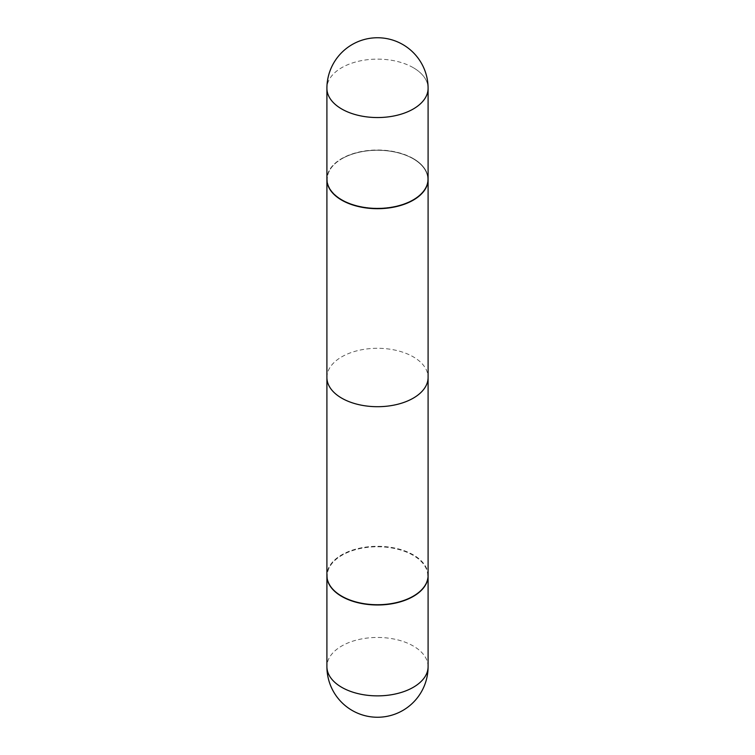<?xml version="1.0" encoding="UTF-8"?>
<svg xmlns="http://www.w3.org/2000/svg" width="755" height="755" viewBox="0 0 755 755"><rect width="100%" height="100%" fill="white"/><g stroke="black" fill="none" stroke-linecap="round" stroke-linejoin="round"><path stroke-width="0.57" stroke-dasharray="3.77 2.83" d="M428.094 575.65A50.594 29.209 0 0 0 413.278 555.123A50.594 29.209 0 0 0 358.248 548.772A50.594 29.209 0 0 0 326.906 575.65M428.094 179.35A50.594 29.209 -0 0 0 413.278 158.833A50.594 29.209 -0 0 0 341.722 158.833L341.722 158.833A50.594 29.209 -0 0 0 326.906 179.35A50.594 29.209 -0 0 1 341.722 158.833L341.958 158.701A50.264 29.02 -0 0 0 341.958 199.745A50.264 29.02 -0 0 0 413.042 199.745A50.264 29.02 -0 0 0 413.042 158.701A50.264 29.02 -0 0 0 341.958 158.701L341.722 158.833A50.594 29.209 -0 0 1 413.278 158.833A50.594 29.209 -0 0 1 428.094 179.35M326.906 377.5A50.594 29.209 180 0 1 341.722 356.851A50.594 29.209 180 0 1 396.856 350.518A50.594 29.209 180 0 1 428.094 377.5M413.278 158.569A50.594 29.209 -0 0 0 358.144 152.236A50.594 29.209 -0 0 0 326.906 179.218A50.594 29.209 -0 0 1 358.144 152.236A50.594 29.209 -0 0 1 413.278 158.569A50.594 29.209 -0 0 1 428.094 179.218A50.594 29.209 -0 0 0 413.278 158.569M413.042 596.299A50.264 29.02 0 0 0 413.042 555.255A50.264 29.02 0 0 0 341.958 555.255A50.264 29.02 0 0 0 341.845 596.233M428.094 575.518A50.594 29.209 0 0 0 396.856 548.526A50.594 29.209 0 0 0 341.722 554.859A50.594 29.209 0 0 0 326.906 575.518M413.042 199.745A50.264 29.02 -0 0 0 413.042 158.701A50.264 29.02 -0 0 0 341.958 158.701L341.958 158.701A50.264 29.02 -0 0 0 341.958 199.745A50.264 29.02 -0 0 0 413.042 199.745M428.094 666.656A50.594 29.209 0 0 0 413.278 646.006A50.594 29.209 0 0 0 341.722 646.006A50.594 29.209 0 0 0 326.906 666.656M413.278 67.686A50.594 29.209 -0 0 0 341.722 67.686A50.594 29.209 -0 0 0 326.906 88.344A50.594 29.209 -0 0 1 341.722 67.686A50.594 29.209 -0 0 1 413.278 67.686A50.594 29.209 -0 0 1 428.094 88.344A50.594 29.209 -0 0 0 413.278 67.686"/><path stroke-width="1.13" d="M326.906 575.65A50.594 29.209 0 0 0 326.906 575.782A50.594 29.209 0 0 0 341.722 596.431A50.594 29.209 0 0 0 396.856 602.764A50.594 29.209 0 0 0 428.094 575.782A50.594 29.209 0 0 0 428.094 575.65M413.278 200.141A50.594 29.209 -0 0 0 428.094 179.482A50.594 29.209 -0 0 0 428.094 179.35A50.594 29.209 -0 0 1 428.094 179.482L428.094 377.5A50.594 29.209 180 0 1 413.278 398.149A50.594 29.209 180 0 1 358.144 404.482A50.594 29.209 180 0 1 326.906 377.5L326.906 179.482A50.594 29.209 -0 0 0 358.144 206.474A50.594 29.209 -0 0 0 413.278 200.141A50.594 29.209 -0 0 0 428.094 179.482L428.094 575.518A50.594 29.209 0 0 1 413.278 596.167L413.278 596.167A50.594 29.209 0 0 1 341.722 596.167A50.594 29.209 0 0 1 326.906 575.518L326.906 179.482A50.594 29.209 -0 0 0 358.144 206.474A50.594 29.209 -0 0 0 413.278 200.141M326.906 179.218A50.594 29.209 -0 0 0 341.722 199.877A50.594 29.209 -0 0 0 396.856 206.209A50.594 29.209 -0 0 0 428.094 179.218A50.594 29.209 -0 0 1 396.856 206.209A50.594 29.209 -0 0 1 341.722 199.877A50.594 29.209 -0 0 1 326.906 179.218L326.906 88.344A50.594 29.209 -0 0 0 341.722 108.994A50.594 29.209 -0 0 0 413.278 108.994A50.594 29.209 -0 0 0 428.094 88.344A50.594 50.594 0 0 0 352.207 44.526A50.594 50.594 0 0 0 326.906 88.344A50.594 29.209 -0 0 0 341.722 108.994A50.594 29.209 -0 0 0 413.278 108.994A50.594 29.209 -0 0 0 428.094 88.344L428.094 179.218L428.094 88.344A50.594 50.594 0 0 0 352.207 44.526A50.594 50.594 0 0 0 326.906 88.344L326.906 179.218M341.845 596.233A50.264 29.02 0 0 0 341.958 596.299A50.264 29.02 0 0 0 413.042 596.299M428.094 666.656A50.594 50.594 0 0 1 402.793 710.474A50.594 50.594 0 0 1 326.906 666.656A50.594 29.209 0 0 0 341.722 687.314A50.594 29.209 0 0 0 413.278 687.314A50.594 29.209 0 0 0 428.094 666.656L428.094 575.782M326.906 666.656L326.906 575.782"/></g></svg>
